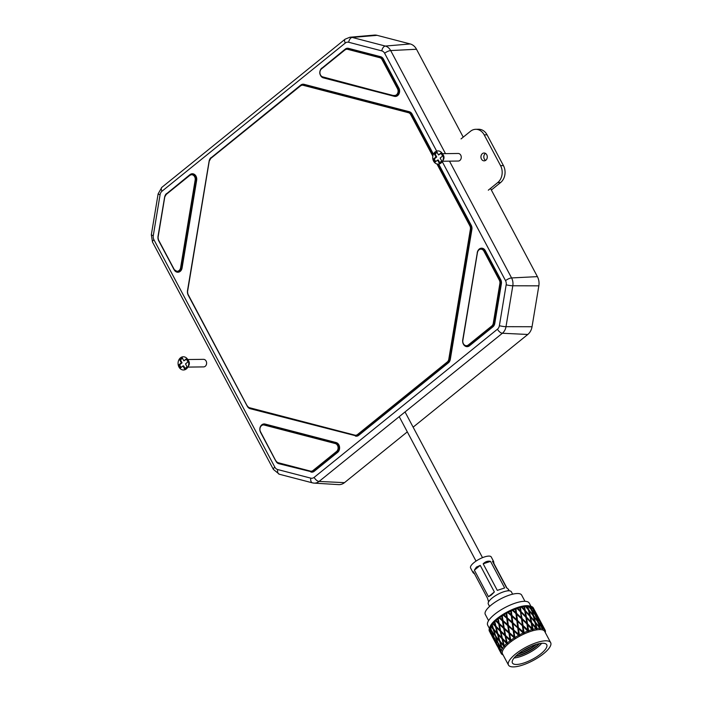 <?xml version="1.0" encoding="UTF-8"?>
<svg xmlns="http://www.w3.org/2000/svg" width="702" height="702" viewBox="0 0 702 702"><rect width="100%" height="100%" fill="white"/><g stroke="black" fill="none" stroke-linecap="round" stroke-linejoin="round"><path stroke-width="1.05" d="M410.222 43.954L385.337 46.06L352.211 37.434A10.416 8.424 -90.7 0 0 349.886 37.241L374.359 35.1A12.241 9.907 89.3 0 1 377.097 35.337L410.222 43.954A12.241 9.907 89.3 0 1 416.505 49.254L463.232 137.144M490.496 188.417L537.399 276.632A12.241 9.907 89.3 0 1 538.838 285.837L532.037 326.737A12.241 9.907 89.3 0 1 527.79 334.468L413.127 427.167M407.309 431.87L344.48 482.651A12.241 9.907 89.3 0 1 338.592 484.626L314.066 483.116A10.416 8.424 -90.7 0 0 319.077 481.44L344.48 482.651M485.854 160.214A3.914 3.168 89.3 0 1 484.152 160.846A3.914 3.168 89.3 0 1 481.081 158.064A3.914 3.168 89.3 0 1 482.362 153.65A3.914 3.168 89.3 0 1 484.055 153.01A3.914 3.168 89.3 0 1 487.135 155.791A3.914 3.168 89.3 0 1 485.854 160.214M485.591 160.398A3.914 3.168 89.3 0 1 483.818 157.116A3.914 3.168 89.3 0 1 485.24 153.606A3.914 3.168 89.3 0 1 485.503 153.422M461.047 138.908L470.472 131.292A12.241 9.907 89.3 0 1 475.772 129.308A12.241 9.907 89.3 0 1 484.196 134.863L500.552 165.628A12.241 9.907 89.3 0 1 497.736 182.564L488.311 190.189M475.772 129.308L478.65 129.265A12.241 9.907 89.3 0 1 487.074 134.828L503.431 165.593A12.241 9.907 89.3 0 1 500.614 182.529L491.347 190.023M187.609 359.31L188.689 361.012A3.782 3.062 89.3 0 1 188.847 361.276A3.782 3.062 89.3 0 1 188.75 365.61L187.715 367.339A6.608 5.344 89.3 0 1 178.949 366.988A6.608 5.344 89.3 0 1 180.282 358.002A6.608 5.344 89.3 0 1 187.609 359.31A6.608 5.344 89.3 0 1 187.873 359.766A6.608 5.344 89.3 0 1 187.715 367.339M187.846 367.102L203.606 366.9A3.782 3.062 -90.7 0 0 206.265 364.908A3.782 3.062 -90.7 0 0 206.107 361.056A3.782 3.062 -90.7 0 0 203.51 359.336L187.75 359.538M186.53 359.231L183.854 360.819L186.311 358.836L187.952 361.907L185.495 363.899L187.074 366.865L184.547 368.91L182.968 365.935L183.687 365.926L185.056 368.506M181.011 367.515L179.589 364.838L182.046 362.855L181.327 362.864L179.747 359.889L182.274 357.844L183.854 360.819M182.046 362.855L180.467 359.88L182.485 358.248M179.747 359.889L180.467 359.88M181.327 362.864L178.87 364.847L180.511 367.927L182.968 365.935M178.87 364.847L179.589 364.838M442.26 153.448L443.339 155.151A3.782 3.062 89.3 0 1 443.488 155.414A3.782 3.062 89.3 0 1 443.401 159.749L442.357 161.478A6.608 5.344 89.3 0 1 433.59 161.127A6.608 5.344 89.3 0 1 434.924 152.141A6.608 5.344 89.3 0 1 442.26 153.448A6.608 5.344 89.3 0 1 442.523 153.905A6.608 5.344 89.3 0 1 442.357 161.478M442.497 161.241L458.248 161.039A3.782 3.062 -90.7 0 0 460.907 159.047A3.782 3.062 -90.7 0 0 460.758 155.195A3.782 3.062 -90.7 0 0 458.152 153.475L442.4 153.677M441.172 153.369L438.504 154.958L440.961 152.975L442.593 156.046L440.136 158.038L441.725 161.012L439.198 163.048L437.609 160.074L438.329 160.065L439.698 162.645M435.661 161.653L434.24 158.977L436.697 156.994L435.977 157.002L434.398 154.028L436.925 151.983L438.504 154.958M436.697 156.994L435.117 154.019L437.135 152.387M434.398 154.028L435.117 154.019M435.977 157.002L433.52 158.985L435.152 162.065L437.609 160.074M433.52 158.985L434.24 158.977M516.453 664.469A19.437 6.134 -28 0 1 512.416 662.978A19.437 6.134 -28 0 1 522.148 651.123A19.437 6.134 -28 0 1 542.699 643.251A19.437 6.134 -28 0 1 546.735 644.734A19.437 6.134 -28 0 1 537.004 656.598A19.437 6.134 -28 0 1 516.453 664.469M545.708 640.812A23.886 7.546 -28 0 1 550.666 642.646A23.886 7.546 -28 0 1 538.706 657.221A23.886 7.546 -28 0 1 513.443 666.9A23.886 7.546 -28 0 1 508.485 665.075A23.886 7.546 -28 0 1 520.445 650.491A23.886 7.546 -28 0 1 545.708 640.812M508.485 665.075L502.509 653.834A23.886 7.546 -28 0 1 514.469 639.259A23.886 7.546 -28 0 1 539.733 629.58A23.886 7.546 -28 0 1 544.691 631.405L550.666 642.646M489.522 628.132L490.031 626.746A23.526 7.432 -28 0 1 505.133 613.144A23.526 7.432 -28 0 1 526.667 605.668A23.526 7.432 -28 0 1 529.211 605.914L530.87 606.317A24.877 7.854 -28 0 1 531.177 606.405L533.845 610.459L535.775 616.514L536.328 616.277L540.005 621.875L537.89 617.023L534.389 611.31L536.328 616.277M489.417 628.439L487.688 625.192A23.526 7.432 -28 0 1 499.464 610.837A23.526 7.432 -28 0 1 524.35 601.307A23.526 7.432 -28 0 1 529.238 603.106L530.958 606.344M488.592 620.647L485.284 614.426A20.595 6.502 -28 0 1 495.594 601.851A20.595 6.502 -28 0 1 517.374 593.515A20.595 6.502 -28 0 1 521.647 595.085L524.956 601.307M489.584 606.44L488.311 604.045A13.048 4.124 -28 0 1 494.849 596.077A13.048 4.124 -28 0 1 508.643 590.794A13.048 4.124 -28 0 1 511.354 591.795L512.627 594.19M535.372 622.104L539.575 627.325L538.013 622.086L533.959 616.76L535.372 622.104L534.836 622.411L533.336 615.961L529.115 610.766L530.387 616.242L534.731 621.331M490.005 627.132L491.321 630.747L489.469 628.272A24.877 7.854 -28 0 1 490.005 627.132L490.189 626.816A24.877 7.854 -28 0 1 490.558 626.228L490.777 625.903A24.877 7.854 -28 0 1 491.769 624.613L492.067 624.262A24.877 7.854 -28 0 1 492.655 623.613L492.988 623.262A24.877 7.854 -28 0 1 494.392 621.875L494.796 621.507A24.877 7.854 -28 0 1 495.568 620.831L495.998 620.463A24.877 7.854 -28 0 1 497.762 619.041L498.253 618.673A24.877 7.854 -28 0 1 499.166 617.988L499.684 617.62A24.877 7.854 -28 0 1 501.719 616.233L502.272 615.873A24.877 7.854 -28 0 1 503.308 615.224L503.878 614.873A24.877 7.854 -28 0 1 506.107 613.574L506.704 613.241A24.877 7.854 -28 0 1 507.8 612.653L508.406 612.337A24.877 7.854 -28 0 1 510.723 611.179L511.328 610.889A24.877 7.854 -28 0 1 512.451 610.38L513.057 610.117A24.877 7.854 -28 0 1 515.365 609.16L515.961 608.924A24.877 7.854 -28 0 1 517.049 608.52L517.637 608.309A24.877 7.854 -28 0 1 519.831 607.59L520.393 607.423A24.877 7.854 -28 0 1 521.402 607.142L521.946 607.002A24.877 7.854 -28 0 1 523.929 606.554L524.429 606.458A24.877 7.854 -28 0 1 525.324 606.309L525.789 606.247A24.877 7.854 -28 0 1 527.483 606.08L528.913 609.95L533.108 615.163L531.554 609.933L528.123 605.914L529.01 606.072A24.877 7.854 -28 0 1 530.326 606.212L530.642 606.274A24.877 7.854 -28 0 1 530.87 606.317M527.895 606.063A24.877 7.854 -28 0 1 528.185 606.063A24.877 7.854 -28 0 1 528.624 606.063M545.296 630.712L545.384 630.861A24.877 7.854 -28 0 1 545.287 632.476M545.384 630.861L545.322 630.624A24.877 7.854 -28 0 0 545.121 630.115L542.19 624.604L544.585 629.422A24.877 7.854 -28 0 1 545.121 630.115M544.585 629.422L544.226 629.992L544.357 629.176L540.847 623.464L542.857 628.527A24.877 7.854 -28 0 1 544.392 629.264M542.857 628.527L542.427 629.176L542.497 628.36L538.609 622.902L540.268 628.211A24.877 7.854 -28 0 1 542.532 628.448M540.268 628.211L539.794 628.931L539.794 628.123L535.573 622.92L536.925 628.492A24.877 7.854 -28 0 1 539.82 628.211M533.538 609.722L531.449 606.493A24.877 7.854 -28 0 1 532.353 606.923L533.538 610.793L534.082 610.573L537.557 616.295L532.871 607.327A24.877 7.854 -28 0 0 532.546 607.054L534.082 610.573M534.88 610.854L533.02 607.493A24.877 7.854 -28 0 1 533.344 607.967L534.88 610.898M494.032 639.803L489.241 630.887A24.877 7.854 -28 0 1 489.145 630.493L494.12 639.855M490.733 632.835L489.118 630.264A24.877 7.854 -28 0 1 489.171 629.325L490.733 632.835L491.619 633.423L491.146 633.757M494.138 637.916L491.163 633.511L489.233 629.062A24.877 7.854 -28 0 1 489.373 628.553L491.672 631.686L494.138 637.916L495.015 638.522L494.524 638.846L491.576 634.433L494.427 640.487L497.191 644.998L494.524 638.846M498.262 618.76L499.131 623.394L503.545 627.439L502.457 620.937L499.166 617.988M536.925 628.492L536.451 629.264L531.87 623.534L532.985 629.343A24.877 7.854 -28 0 1 536.389 628.58M532.985 629.343L532.537 630.168L527.667 624.71L528.615 630.747A24.877 7.854 -28 0 1 532.37 629.518M528.615 630.747L528.22 631.598L523.13 626.395L524.008 632.634A24.877 7.854 -28 0 1 527.957 630.993M524.008 632.634L523.692 633.494L518.48 628.518L519.366 634.915A24.877 7.854 -28 0 1 523.323 632.941M519.366 634.915L519.155 635.775L513.908 630.993L514.882 637.504A24.877 7.854 -28 0 1 518.69 635.275M514.882 637.504L514.803 638.329L509.608 633.695L510.766 640.277A24.877 7.854 -28 0 1 514.259 637.899M510.766 640.277L511.144 640.821L510.205 640.689L505.782 636.521L507.186 643.111A24.877 7.854 -28 0 1 510.205 640.689M507.186 643.111L507.66 643.602L506.721 643.523L502.588 639.346L504.308 645.893A24.877 7.854 -28 0 1 506.721 643.523M504.308 645.893L504.659 646.551L503.957 646.288L500.166 642.04L502.255 648.499A24.877 7.854 -28 0 1 503.957 646.288M502.255 648.499L498.631 644.489L501.114 650.807A24.877 7.854 -28 0 1 502.035 648.859M501.114 650.807L498.034 646.586L500.938 652.72A24.877 7.854 -28 0 1 501.026 651.114M500.938 652.72L501.64 652.974L500.991 652.965L498.543 648.481M503.097 654.94A24.877 7.854 -28 0 1 501.93 654.325L501.737 654.159A24.877 7.854 -28 0 1 501.202 653.474A24.877 7.854 -28 0 1 500.991 652.965M513.057 610.117L515.83 612.653L515.365 609.16M511.328 610.889L511.898 615.426L516.733 619.743L515.944 613.574L512.451 610.38M515.961 608.924L516.549 613.32L521.349 617.821L520.489 611.854L517.049 608.52M522.288 624.806L521.472 618.734L516.672 614.241L517.462 620.401L522.657 625.807L520.63 612.004L522.069 618.506L526.816 623.122L525.886 617.26L521.2 612.556M516.672 614.241L515.505 608.766M516.733 619.743L516.549 613.32M517.576 621.331L518.357 627.579L523.201 631.897L522.411 625.728L517.576 621.331L517.462 620.401M515.83 612.653L515.944 613.574M527.816 629.984L526.956 624.008L522.191 619.418L523.016 625.482L527.816 629.984L528.132 631.001L525.973 617.435L526.588 617.979L527.527 623.824L532.213 628.544L531.186 622.797L526.588 617.979M521.349 617.821L521.472 618.734M520.489 611.854L519.831 607.59M522.191 619.418L521.665 618.848L522.069 618.506M523.201 631.897L523.016 625.482M526.816 623.122L526.956 624.008M525.886 617.26L525.026 612.284M527.667 624.71L527.097 624.157L527.527 623.824M528.22 631.598L528.536 630.668M532.213 628.544L531.493 624.438M532.537 630.168L532.353 629.413M532.704 629.826L532.906 629.264M531.712 622.683L536.188 627.641L534.933 622.147L530.572 617.076L531.712 622.683L531.212 623.007L531.87 623.534M508.406 612.337L511.17 614.776L510.723 611.179M506.704 613.241L507.309 617.874L512.091 622.051L511.293 615.724L507.8 612.653M517.637 626.93L516.847 620.673L512.012 616.365L512.811 622.683L518.102 627.886L516.847 620.673M512.012 616.365L510.968 610.705M512.091 622.051L512.6 622.981L511.898 615.426M512.934 623.639L513.776 630.027L518.559 634.213L517.751 627.878L512.934 623.639L512.811 622.683M511.17 614.776L511.293 615.724M518.48 628.518L518.357 627.579M523.13 626.395L522.411 625.728M523.692 633.494L523.92 632.555M503.878 614.873L506.598 617.251L506.107 613.574M502.272 615.873L502.992 620.568L507.634 624.657L506.73 618.216L503.308 615.224M513.057 629.404L512.214 623.007L507.441 618.839L508.336 625.271L513.618 630.308L512.214 623.007M507.441 618.839L506.44 613.013M507.634 624.657L508.239 625.535L507.309 617.874M508.476 626.245L509.459 632.721L514.092 636.811L513.188 630.37L508.476 626.245L508.336 625.271M506.598 617.251L506.73 618.216M513.908 630.993L513.776 630.027M518.559 634.213L517.751 627.878M519.217 635.424L519.278 634.845M523.797 633.143L523.315 632.835M499.684 617.62L502.299 619.954L501.719 616.233M508.766 632.116L507.774 625.631L503.15 621.542L504.22 628.044L509.415 632.958L508.239 625.535L507.774 625.631M503.15 621.542L502.114 615.593M503.545 627.439L504.238 628.255L502.992 620.568M504.396 629.027L505.589 635.547L510.012 639.592L508.924 633.09L504.396 629.027L504.22 628.044M502.299 619.954L502.948 620.805L502.457 620.937M509.608 633.695L509.459 632.721M514.092 636.811L514.706 637.688L513.188 630.37M514.803 637.995L514.803 637.434M519.155 635.775L518.681 635.17M495.998 620.463L498.473 622.779L497.762 619.041M494.796 621.507L495.893 626.219L500.017 630.273L498.666 623.762L495.568 620.831M504.94 634.941L503.72 628.413L499.315 624.376L500.649 630.887L505.589 635.547M499.315 624.376L499.131 623.394M500.017 630.273L500.649 630.887M498.473 622.779L499.201 623.569L498.666 623.762M504.729 630.923L504.238 628.255L503.72 628.413M510.012 639.592L510.705 640.417L509.415 632.958L508.924 633.09M510.775 640.75L510.687 640.206M514.803 638.329L514.241 637.785M492.988 623.262L495.279 625.605L494.392 621.875M492.067 624.262L493.418 628.922L497.2 633.046L495.515 626.579L492.655 623.613M501.746 637.758L500.236 631.256L496.121 627.193L497.779 633.669L502.535 638.487L501.983 638.732L498.043 634.643L499.877 641.075L503.659 645.208L501.983 638.732M496.121 627.193L496.077 626.333L495.515 626.579M495.279 625.605L496.077 626.333M497.2 633.046L498.016 633.748L497.464 634.02L493.708 629.887L495.735 636.266L499.324 640.452L497.464 634.02M506.484 642.435L505.133 635.915L500.859 631.87L502.351 638.372L507.116 643.05M500.859 631.87L500.78 631.037L500.236 631.256M505.782 636.521L505.668 635.731L505.133 635.915M510.819 641.058L510.705 640.417L510.187 640.575M490.777 625.903L492.857 628.299L491.769 624.613M490.189 626.816L491.812 631.388L495.208 635.635L493.155 629.264L490.558 626.228M493.708 629.887L493.708 628.974L493.155 629.264M492.857 628.299L493.708 628.974M495.208 635.635L492.163 632.335L494.594 638.574L497.788 642.9L495.533 636.591M498.043 634.643L498.016 633.748M499.324 640.452L500.166 641.128L499.613 641.417L496.051 637.223L498.28 643.541L501.667 647.788L499.613 641.417M502.588 639.346L502.535 638.487M503.659 645.208L504.484 645.91L503.931 646.182M507.283 643.55L506.695 643.418M492.163 632.335L492.199 631.37L491.672 631.686M491.321 630.747L492.199 631.37M496.051 637.223L496.068 636.284M497.788 642.9L494.98 639.504L497.621 645.664L500.596 650.078L498.139 643.839M500.166 642.04L500.166 641.128M501.667 647.788L502.535 648.446L501.991 648.745M491.576 634.433L491.619 633.423M494.98 639.504L495.015 638.522M497.191 644.998L494.875 641.391L500.491 651.956L497.613 645.91M498.631 644.489L498.657 643.523M500.596 650.078L501.482 650.675L500.982 651.008M490.83 633.967L490.4 633.169M497.297 646.121L492.084 636.328M498.034 646.586L498.078 645.577M534.748 610.608L536.003 612.969M541.339 623.016L535.723 612.451L541.339 623.051M534.845 611.898L535.354 611.749M538.399 617.892L544.024 628.457L538.399 617.892L537.539 617.356L538.065 617.172M541.216 622.771L542.471 625.122M541.312 624.052L541.821 623.902M544.849 630.887L545.331 630.765M530.642 606.274L531.897 609.968L535.758 615.443M534.389 611.31L533.538 610.793M540.005 621.875L539.996 622.946L540.54 622.727M543.997 629.51L544.533 629.325M542.225 627.597L540.303 622.621L536.609 617.032L538.364 622.121L542.225 627.597L542.242 628.676L542.795 628.43M537.767 621.314L536.038 616.198L532.151 610.749L533.731 615.961L537.767 621.314L537.811 622.384L538.364 622.121M529.01 606.072L531.309 609.152L530.326 606.212M532.151 610.749L531.353 610.231L531.897 609.968M533.108 615.163L533.187 616.242L533.731 615.961M531.309 609.152L531.353 610.231M536.609 617.032L535.775 616.514M540.847 623.464L539.996 622.946M525.789 606.247L528.273 609.178L527.483 606.08M524.429 606.458L525.245 610.529L529.72 615.487L528.466 609.994L525.324 606.309M529.115 610.766L528.378 610.257L528.913 609.95M529.72 615.487L529.87 616.558L530.387 616.242M528.273 609.178L528.378 610.257M533.959 616.76L533.187 616.242M538.609 622.902L537.811 622.384M539.575 627.325L539.645 628.404L540.198 628.123M531.028 621.946L529.905 616.321L525.412 611.381L526.439 617.102L531.028 621.946L531.212 623.007M521.946 607.002L524.569 609.792L523.929 606.554M520.393 607.423L521.068 611.67L525.745 616.382L524.727 610.643L521.402 607.142M525.412 611.381L524.754 610.854L525.245 610.529M526.439 617.102L525.973 617.435L525.745 616.382M524.569 609.792L524.754 610.854M530.572 617.076L529.87 616.558M535.573 622.92L534.836 622.411M536.854 628.404L536.328 628.72L536.188 627.641M521.068 611.67L520.63 612.004L519.857 607.283M517.637 608.309L520.357 610.968M519.892 611.266L516.839 608.265M541.672 643.295A19.437 6.134 -28 0 1 514.057 657.985M539.461 643.611A17.927 5.66 -28 0 1 515.558 656.326M539.233 643.655A19.437 6.134 -28 0 1 515.716 656.168M536.398 644.375A17.927 5.66 -28 0 1 517.9 654.211M535.766 644.568A19.437 6.134 -28 0 1 518.409 653.799M530.949 646.384A17.927 5.66 -28 0 1 522.613 650.815M527.983 647.77A19.437 6.134 -28 0 1 525.421 649.131M507.66 643.602L505.87 641.847M511.144 640.821L499.403 629.676M515.163 638.1L495.761 620.287M519.541 635.564L499.306 617.506M524.087 633.318L503.378 614.803M528.606 631.458L507.783 612.284M526.342 623.411L512.337 610.082M483.169 563.811L497.297 590.382L504.659 587.951L490.531 561.381L483.169 563.811C485.451 561.547 487.908 560.74 490.531 561.381M504.659 587.951L497.297 590.382M492.488 561.354L493.646 561.503L493.98 563.671L492.488 561.354L506.616 587.925C508.581 589.101 509.082 589.873 508.108 590.242M506.993 588.153L493.98 563.671M474.877 574.034C472.911 572.858 472.42 572.086 473.394 571.718L472.981 572.49L470.577 567.979A11.706 3.694 -28 0 1 474.034 562.574A11.706 3.694 -28 0 1 484.45 556.949A11.706 3.694 -28 0 1 491.251 556.984L493.646 561.503M474.359 570.147L476.43 567.076L480.238 565.4L474.359 570.147L488.487 596.718L494.366 591.97L480.238 565.4M494.366 591.97L491.303 595.05L488.487 596.718M488.61 601.877L487.521 598.288L473.394 571.718M247.543 406.642A5.388 4.361 -90.7 0 0 250.131 408.678L355.352 435.679M355.423 436.091A5.388 4.361 -90.7 0 0 358.696 435.328L358.195 434.924L447.92 362.39A4.896 3.958 -90.7 0 0 449.622 359.301L471.217 229.308A4.896 3.958 -90.7 0 0 470.647 225.623L437.943 164.128M356.002 435.723A4.896 3.958 -90.7 0 0 356.072 435.723A4.896 3.958 -90.7 0 0 358.195 434.924L447.771 362.39L448.42 362.794A5.388 4.361 -90.7 0 0 450.298 359.398L449.473 359.301L471.077 229.308L471.893 229.405A5.388 4.361 -90.7 0 0 471.261 225.351L470.498 225.632L437.794 164.119M358.696 435.328L448.42 362.794M450.298 359.398L471.893 229.405M471.261 225.351L438.689 164.084M433.424 154.186L412.083 114.057L411.469 114.329A4.896 3.958 -90.7 0 0 408.959 112.215L303.668 84.802A4.896 3.958 -90.7 0 0 302.808 84.696A4.896 3.958 -90.7 0 0 302.737 84.696M433.099 155.01L411.319 114.329A4.896 3.958 -90.7 0 0 408.81 112.215L409.327 111.732L304.036 84.319L303.518 84.802A4.896 3.958 -90.7 0 0 302.667 84.696A4.896 3.958 -90.7 0 0 300.544 85.495L210.732 158.055L300.412 85.609M412.083 114.057A5.388 4.361 -90.7 0 0 409.327 111.732M304.036 84.319A5.388 4.361 -90.7 0 0 300.754 85.082L300.825 85.258M300.754 85.082L211.091 157.766M211.03 157.617A5.388 4.361 -90.7 0 0 209.88 158.985M432.818 156.186L410.705 114.601A4.405 3.563 -90.7 0 0 408.441 112.697L303.159 85.284A4.405 3.563 -90.7 0 0 300.474 85.907L210.749 158.441A4.405 3.563 -90.7 0 0 209.222 161.223L187.618 291.216A4.405 3.563 -90.7 0 0 188.136 294.533L247.271 406.089A4.896 3.958 -90.7 0 0 249.693 408.187M188.136 294.533L247.192 405.949M187.504 291.181A4.896 3.958 -90.7 0 0 188.022 294.647M209.108 161.188L187.425 291.128L187.996 294.752L247.165 406.054L249.737 408.204L354.984 435.591M210.679 158.143A4.896 3.958 -90.7 0 0 209.117 161.118L187.618 291.216M408.441 112.697L408.81 112.215L303.518 84.802L303.159 85.284M433.046 155.186L411.319 114.329L410.705 114.601M247.315 405.826A4.405 3.563 -90.7 0 0 249.57 407.73L354.861 435.143A4.405 3.563 -90.7 0 0 357.546 434.52L447.271 361.986A4.405 3.563 -90.7 0 0 448.797 359.205L470.401 229.212L471.077 229.308A4.896 3.958 -90.7 0 0 470.498 225.632L469.884 225.895L436.96 163.978M447.271 361.986L447.771 362.39A4.896 3.958 -90.7 0 0 449.473 359.301L448.797 359.205M354.861 435.143L355.072 435.617A4.896 3.958 -90.7 0 0 355.932 435.723A4.896 3.958 -90.7 0 0 358.046 434.924L357.546 434.52M249.57 407.73L356.072 435.723M209.222 161.223L210.749 158.441M300.474 85.907L302.808 84.696M470.401 229.212A4.405 3.563 -90.7 0 0 469.884 225.895M276.193 461.644A5.388 4.361 -90.7 0 0 278.791 463.689L310.863 471.639M310.933 472.051A5.388 4.361 -90.7 0 0 314.215 471.296L313.706 470.893L337.153 451.939A4.896 3.958 -90.7 0 0 338.855 446.937A4.896 3.958 -90.7 0 0 335.767 443.041L264.715 424.552A4.896 3.958 -90.7 0 0 263.855 424.447A4.896 3.958 -90.7 0 0 263.776 424.447M311.512 471.683A4.896 3.958 -90.7 0 0 311.591 471.683A4.896 3.958 -90.7 0 0 313.706 470.893L337.004 451.939L337.653 452.342A5.388 4.361 -90.7 0 0 339.531 446.841A5.388 4.361 -90.7 0 0 336.135 442.558L335.617 443.05L264.566 424.552L265.075 424.061A5.388 4.361 -90.7 0 0 260.653 426.193M314.215 471.296L337.653 452.342M336.135 442.558L265.075 424.061M275.965 460.828A4.405 3.563 -90.7 0 0 278.229 462.732L310.381 471.103A4.405 3.563 -90.7 0 0 313.057 470.48L336.504 451.535A4.405 3.563 -90.7 0 0 338.039 447.034A4.405 3.563 -90.7 0 0 335.249 443.532L264.198 425.035A4.405 3.563 -90.7 0 0 260.53 426.851A4.405 3.563 -90.7 0 0 260.503 431.748L275.93 461.091A4.896 3.958 -90.7 0 0 278.352 463.188M260.503 431.748L275.851 460.951M264.198 425.035L264.566 424.552A4.896 3.958 -90.7 0 0 263.706 424.447A4.896 3.958 -90.7 0 0 260.302 426.956A4.896 3.958 -90.7 0 0 260.389 431.87M336.504 451.535L337.004 451.939A4.896 3.958 -90.7 0 0 338.715 446.937A4.896 3.958 -90.7 0 0 335.617 443.05L335.249 443.532M310.381 471.103L310.582 471.577A4.896 3.958 -90.7 0 0 311.442 471.683A4.896 3.958 -90.7 0 0 313.566 470.893L313.057 470.48M278.229 462.732L310.503 471.56M463.601 344.507A5.388 4.361 -90.7 0 0 469.471 345.788L492.909 326.834A5.388 4.361 -90.7 0 0 494.778 323.429L501.377 283.74L500.702 283.643A4.896 3.958 -90.7 0 0 500.122 279.958L484.661 250.886A4.896 3.958 -90.7 0 0 481.291 248.657A4.896 3.958 -90.7 0 0 481.221 248.657M494.778 323.429L494.103 323.332L500.552 283.643A4.896 3.958 -90.7 0 0 499.982 279.966L500.745 279.694L485.284 250.614L484.52 250.886A4.896 3.958 -90.7 0 0 481.151 248.657A4.896 3.958 -90.7 0 0 477.334 252.544L462.662 340.286L477.325 252.615M501.377 283.74A5.388 4.361 -90.7 0 0 500.745 279.694M485.284 250.614A5.388 4.361 -90.7 0 0 478.097 250.412M466.769 346.174A4.896 3.958 -90.7 0 0 466.848 346.174A4.896 3.958 -90.7 0 0 468.962 345.375L492.409 326.43A4.896 3.958 -90.7 0 0 494.103 323.332L500.552 283.643L499.877 283.547A4.405 3.563 -90.7 0 0 499.368 280.238L499.982 279.966L484.52 250.886L483.906 251.158A4.405 3.563 -90.7 0 0 480.256 249.228A4.405 3.563 -90.7 0 0 477.43 252.65L477.237 252.571C477.799 250.14 479.097 248.833 481.151 248.657L481.291 248.657M469.471 345.788L468.822 345.384L492.26 326.43L492.909 326.834M477.43 252.65L462.855 340.373A4.405 3.563 -90.7 0 0 464.347 344.919A4.405 3.563 -90.7 0 0 468.313 344.972L491.76 326.018L492.26 326.43A4.896 3.958 -90.7 0 0 493.962 323.332L493.287 323.236L499.877 283.547M462.741 340.338A4.896 3.958 -90.7 0 0 466.698 346.174A4.896 3.958 -90.7 0 0 468.822 345.384L468.313 344.972M491.76 326.018A4.405 3.563 -90.7 0 0 493.287 323.236M462.855 340.373L462.662 340.286C462.495 343.813 463.838 345.77 466.698 346.174L466.848 346.174M499.368 280.238L483.906 251.158M320.726 75.807A5.388 4.361 -90.7 0 0 323.324 77.852L394.375 96.341A5.388 4.361 -90.7 0 0 398.868 94.121A5.388 4.361 -90.7 0 0 398.894 88.136L383.432 59.056A5.388 4.361 -90.7 0 0 380.668 56.722L380.3 57.204L348.157 48.842A4.896 3.958 -90.7 0 0 347.297 48.736A4.896 3.958 -90.7 0 0 347.227 48.736M383.432 59.056L382.809 59.328A4.896 3.958 -90.7 0 0 380.3 57.204L348.008 48.842L348.517 48.359A5.388 4.361 -90.7 0 0 345.244 49.114L345.314 49.298M380.668 56.722L348.517 48.359M345.244 49.114L321.858 68.217M321.806 68.068A5.388 4.361 -90.7 0 0 320.647 69.437M394.954 95.972A4.896 3.958 -90.7 0 0 395.033 95.972A4.896 3.958 -90.7 0 0 398.473 93.392A4.896 3.958 -90.7 0 0 398.271 88.408L382.669 59.328A4.896 3.958 -90.7 0 0 380.159 57.213L379.791 57.696L347.639 49.324L348.008 48.842A4.896 3.958 -90.7 0 0 347.148 48.736A4.896 3.958 -90.7 0 0 345.033 49.526L344.893 49.64M398.894 88.136L398.131 88.408L382.669 59.328L382.046 59.6A4.405 3.563 -90.7 0 0 379.791 57.696M347.639 49.324A4.405 3.563 -90.7 0 0 344.963 49.947L321.516 68.893A4.405 3.563 -90.7 0 0 319.98 73.394A4.405 3.563 -90.7 0 0 322.762 76.895L394.024 95.876A4.896 3.958 -90.7 0 0 394.884 95.972A4.896 3.958 -90.7 0 0 398.324 93.392A4.896 3.958 -90.7 0 0 398.131 88.408L397.507 88.68L382.046 59.6M322.762 76.895L393.945 95.849M321.455 68.603A4.896 3.958 -90.7 0 0 319.884 73.534A4.896 3.958 -90.7 0 0 322.885 77.352M393.822 95.393A4.405 3.563 -90.7 0 0 397.49 93.577A4.405 3.563 -90.7 0 0 397.507 88.68M321.516 68.893L321.498 68.515C318.805 72.209 319.278 75.167 322.929 77.369L395.033 95.972M344.963 49.947L347.297 48.736M191.971 174.245A4.896 3.958 89.3 0 1 192.041 174.245A4.896 3.958 89.3 0 1 195.981 180.151L196.657 180.247L182.081 267.971A5.388 4.361 89.3 0 1 178.782 272.113A5.388 4.361 89.3 0 1 174.342 270.094M190.058 174.807L189.988 174.623A5.388 4.361 89.3 0 1 194.831 174.693A5.388 4.361 89.3 0 1 196.657 180.247M195.165 180.054A4.405 3.563 -90.7 0 0 193.664 175.509A4.405 3.563 -90.7 0 0 189.707 175.456L166.26 194.41A4.405 3.563 -90.7 0 0 164.733 197.192L158.134 236.881A4.405 3.563 -90.7 0 0 158.652 240.198L174.114 269.27A4.405 3.563 -90.7 0 0 177.764 271.2A4.405 3.563 -90.7 0 0 180.589 267.778L195.165 180.054L195.981 180.151L181.406 267.874A4.896 3.958 89.3 0 1 177.588 271.762A4.896 3.958 89.3 0 1 177.518 271.762M174.114 269.27L174.07 269.533A4.896 3.958 -90.7 0 0 177.439 271.762A4.896 3.958 -90.7 0 0 181.265 267.874L195.84 180.151A4.896 3.958 -90.7 0 0 191.892 174.245A4.896 3.958 -90.7 0 0 189.777 175.044L166.33 193.989L189.637 175.149M189.707 175.456L192.041 174.245M166.26 194.41L164.637 197.086A4.896 3.958 -90.7 0 1 166.198 194.112M166.602 193.726L189.988 174.623M165.391 194.945A5.388 4.361 89.3 0 1 166.549 193.576M164.619 197.157L157.941 236.793L158.512 240.417L173.999 269.392M158.029 236.846A4.896 3.958 -90.7 0 0 158.538 240.312M180.589 267.778L182.081 267.971M158.652 240.198L173.973 269.498L177.588 271.762M158.134 236.881L164.733 197.192M312.75 482.906A10.416 8.424 -90.7 0 0 314.066 483.116L312.434 482.853A4.896 2.808 104.6 0 1 310.793 478.15A5.519 4.466 -90.7 0 0 314.145 477.378A4.896 2.431 51 0 0 319.077 481.44L502.386 333.248A10.416 8.424 -90.7 0 0 506.002 326.676L512.802 285.775L538.838 285.837M436.662 151.132L384.626 53.264A5.519 4.466 -90.7 0 0 381.791 50.877L348.666 42.26A4.896 2.808 -75.4 0 1 352.211 37.434L377.097 35.337M416.505 49.254L390.681 50.562A10.416 8.424 -90.7 0 0 385.337 46.06A4.896 2.808 -75.4 0 0 381.791 50.877M314.145 477.378L497.455 329.185A5.519 4.466 -90.7 0 0 499.376 325.702L506.168 284.801A4.896 0.623 9.4 0 0 512.802 285.775A10.416 8.424 -90.7 0 0 511.582 277.939L537.399 276.632M506.168 284.801A5.519 4.466 -90.7 0 0 505.528 280.651A4.896 1.544 -28 0 1 511.582 277.939L449.482 161.153M445.489 153.641L390.681 50.562A4.896 1.544 -28 0 0 384.626 53.264M532.037 326.737L506.002 326.676A4.896 0.623 9.4 0 1 499.376 325.702M527.79 334.468L502.386 333.248A4.896 2.431 51 0 1 497.455 329.185M348.666 42.26A5.519 4.466 -90.7 0 0 345.305 43.033L161.995 191.225A5.519 4.466 -90.7 0 0 160.082 194.708L153.29 235.609A5.519 4.466 -90.7 0 0 153.931 239.759L274.833 467.146A5.519 4.466 -90.7 0 0 277.667 469.533A4.896 2.808 104.6 0 0 279.308 474.236L312.434 482.853M277.667 469.533L310.793 478.15M274.833 467.146A4.896 1.544 152 0 0 273.385 469.401L279.308 474.236M153.931 239.759A4.896 1.544 152 0 0 152.492 242.023L273.385 469.401M153.29 235.609A4.896 0.623 -170.6 0 1 151.334 234.766L152.492 242.023M160.082 194.708A4.896 0.623 -170.6 0 1 158.125 193.875L151.334 234.766M161.995 191.225A4.896 2.431 -129 0 1 161.802 187.381L158.125 193.875M345.305 43.033A4.896 2.431 -129 0 1 345.112 39.189L161.802 187.381M505.528 280.651L442.251 161.653M500.614 182.529L497.736 182.564M503.431 165.593L500.552 165.628M487.074 134.828L484.196 134.863M311.591 471.683L278.396 463.206L275.825 461.056L260.363 431.976C259.073 427.86 260.188 425.342 263.706 424.447L263.855 424.447M349.886 37.241L345.112 39.189M482.511 557.66L405.036 411.951M476.026 561.109L399.219 416.655M496.867 645.331L492.506 637.118M501.202 653.474L498.964 649.271M535.582 612.179L535.178 611.407M542.049 624.332L541.637 623.56M508.52 589.469L509.231 590.812"/></g></svg>
